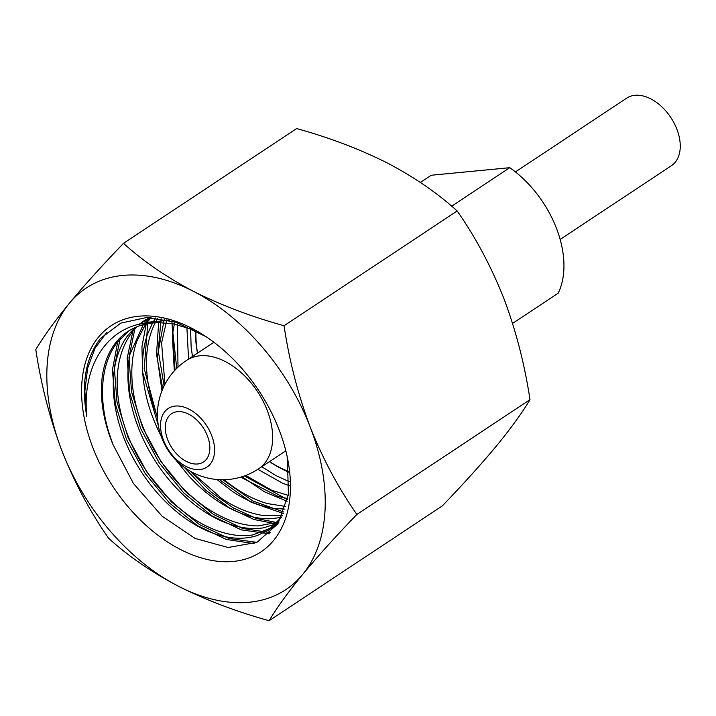 <?xml version="1.0" encoding="UTF-8"?>
<svg xmlns="http://www.w3.org/2000/svg" width="716" height="716" viewBox="0 0 716 716"><rect width="100%" height="100%" fill="white"/><g stroke="black" fill="none" stroke-linecap="round" stroke-linejoin="round"><path stroke-width="1.07" d="M192.479 356.47L191.145 347.171L190.554 328.089M289.416 481.752L275.902 475.585L261.77 466.725M178.007 367.165L177.434 324.67M288.288 495.365L271.731 490.272L245.758 475.451M164.922 384.34L161.601 342.866L166.873 319.748M285.8 506.489L267.48 503.59C253.562 499.634 239.797 492.232 226.184 481.385L224.135 479.711M157.475 416.846L156.58 414.519C150.083 397.282 146.708 380.554 146.467 364.319C146.315 348.119 149.349 334.032 155.569 322.075L157.789 318.164M155.291 322.603L155.569 322.075M282.453 515.466L263.005 515.484C249.481 513.462 235.725 507.823 221.754 498.578L191.244 471.719M279.016 522.018L258.172 525.929C245.221 525.866 231.671 522.071 217.521 514.553C203.398 506.937 190.143 496.331 177.774 482.745C165.45 469.096 155.291 453.819 147.299 436.903C139.387 419.97 134.474 403.099 132.576 386.291C130.768 369.492 132.191 354.447 136.846 341.138L145.67 324.071M146.377 323.122L151.094 317.609M139.683 324.25L149.241 317.555M278.775 522.42L272.465 527.423L252.846 534.933C240.639 536.821 227.473 534.915 213.35 529.213C199.236 523.405 185.632 514.365 172.547 502.086C159.498 489.735 148.328 475.37 139.029 458.983C129.802 442.569 123.429 425.778 119.903 408.603C116.457 391.446 116.261 375.623 119.304 361.15C122.427 346.714 128.522 335.061 137.57 326.201M142.529 323.686L146.968 322.298L169.164 320.294M194.788 330.201L173.066 323.829L159.274 322.71A121.604 78.232 -123.5 0 0 127.815 331.535A121.604 78.232 -123.5 0 0 112.895 444.368L108.411 431.113C103.399 413.803 101.582 397.416 102.97 381.959C104.447 366.529 109.02 353.57 116.681 343.071L129.283 330.595M134.903 327.615L127.421 335.956C119.751 346.455 115.178 359.414 113.71 374.835C112.314 390.301 114.13 406.688 119.16 423.988C124.253 441.298 132.012 457.793 142.43 473.482C152.893 489.126 164.931 502.39 178.535 513.283C192.148 524.103 205.913 531.469 219.839 535.38C233.738 539.202 246.34 539.193 257.653 535.371L268.554 530.019L281.782 516.898M150.637 317.591L138.662 324.482M143.29 324.643L130.026 354.098C126.992 368.624 127.197 384.42 130.643 401.488C134.161 418.663 140.533 435.453 149.769 451.868C159.059 468.255 170.229 482.62 183.287 494.971C196.363 507.25 209.967 516.299 224.09 522.089C238.204 527.808 251.37 529.715 263.586 527.817L278.318 523.145M149.93 317.573L144.301 323.399M175.85 459.994L188.514 475.63C200.874 489.225 214.129 499.822 228.261 507.429C242.393 514.965 255.943 518.76 268.912 518.814L281.495 517.489M152.553 323.005L147.585 334.023C142.914 347.332 141.491 362.385 143.316 379.167C145.205 395.984 150.109 412.855 158.039 429.788L160.948 435.713M155.721 317.931L152.75 322.647M216.912 479.487L232.494 491.462C246.456 500.717 260.203 506.346 273.745 508.36L284.968 509.094M164.259 319.193L157.216 357.203L161.968 390.784M240.657 477.16L278.22 496.465L287.734 498.56M174.695 321.851L172.341 335.741L174.31 370.915M257.858 469.32L282.48 483.157L289.282 485.663M186.876 327.266L188.568 359.056M159.274 322.71C112.027 319.461 81.338 361.276 86.788 416.372L84.846 391.169L87.647 368.114L95.022 348.218L106.72 332.394M256.946 542.352L228.932 538.504L199.558 524.622L171.393 501.88L146.905 472.139L128.236 437.924L117.021 402.097L114.3 367.684L120.342 337.585M270.675 532.686L242.643 528.489L213.35 514.374L185.337 491.462L161.037 461.659L142.565 427.47L131.547 391.733L128.978 357.472L135.127 327.516M278.488 522.886L256.283 518.456L233.371 507.966L210.951 491.919L190.214 471.146M157.565 418.574L144.184 368.579L147.764 323.659M283.885 512.056L253.115 501.084L222.757 479.729M164.098 385.96L158.227 350.652L161.127 318.629M287.519 499.652L244.425 475.943M176.727 368.391L172.798 331.785M86.788 416.372C81.042 383.785 85.625 357.785 100.535 338.382L120.825 323.113L146.485 317.555L175.492 322.093L205.474 336.377M287.34 457.408L288.441 494.3L277.862 523.852L256.883 542.379L228.091 547.498L195.092 538.441L162.12 516.209L133.471 483.524L112.895 444.368M254.099 543.605L226.274 539.452L197.195 525.508L169.343 502.874L145.115 473.419L126.58 439.57L115.357 404.101L112.421 369.957L118.077 339.939M269.449 533.859L241.337 529.885L211.9 515.824L183.726 492.885L159.265 462.975L140.703 428.607L129.668 392.708L127.162 358.295L133.48 328.286M277.665 524.148L254.001 519.521L229.541 507.984L205.769 490.2L184.128 467.19M158.397 425.76L142.618 372.177L141.938 346.795L146.207 323.963M283.312 513.488L251.182 502.247L219.517 479.666M162.756 388.869L156.518 354.313L158.639 322.71M287.152 501.316L264.455 491.794L242.062 476.74M175.026 370.145L171.885 321.019M61.898 450.767C74.491 482.548 90.055 511.716 108.608 538.28C128.218 556.108 151.541 572.129 178.57 586.323A180.817 116.332 -123.5 0 0 302.698 574.402A180.817 116.332 -123.5 0 0 310.153 426.915A180.817 116.332 -123.5 0 0 193.481 291.358A180.817 116.332 -123.5 0 0 69.354 303.28A180.817 116.332 -123.5 0 0 61.898 450.767A180.817 116.332 -123.5 0 0 178.57 586.323C206.217 600.187 236.405 611.652 269.144 620.7C276.859 607.732 288.047 592.293 302.698 574.402C317.931 556.099 335.983 536.105 356.863 514.428C338.31 487.865 322.737 458.696 310.153 426.915C297.972 394.355 289.264 360.631 284.055 325.735C251.244 316.651 221.056 305.195 193.481 291.358C166.389 277.119 143.066 261.107 123.519 243.315C102.603 265.036 84.542 285.022 69.354 303.28C54.676 321.215 43.497 336.645 35.8 349.587C41.018 384.483 49.717 418.207 61.898 450.767M279.15 429.895A135.655 87.28 -123.5 0 0 206.548 337.039A135.655 87.28 -123.5 0 0 81.74 385.02A135.655 87.28 -123.5 0 0 194.976 555.849A135.655 87.28 -123.5 0 0 287.778 459.591A135.655 87.28 -123.5 0 0 279.15 429.895M123.519 243.315L296.648 128.558C329.45 137.633 359.647 149.098 387.213 162.935C414.304 177.174 437.628 193.186 457.175 210.978C475.531 237.166 491.104 266.343 503.885 298.5C515.959 330.622 524.658 364.346 529.992 399.671C522.268 412.649 511.081 428.087 496.43 445.978C481.206 464.281 463.145 484.267 442.264 505.943L269.144 620.7M356.863 514.428L529.992 399.671M284.055 325.735L457.175 210.978M195.37 330.506A118.14 76.003 -123.5 0 0 197.5 353.14M269.431 461.65A118.14 76.003 -123.5 0 0 289.175 472.318M512.575 323.426L558.176 293.193A89.93 57.862 -123.5 0 0 509.747 167.696L431.292 175.232L420.39 182.455M451.662 206.199L509.747 167.696M560.172 239.43L671.465 165.665A40.508 26.062 -123.5 0 0 674.186 123.25A40.508 26.062 -123.5 0 0 634.958 95.3A40.508 26.062 -123.5 0 0 626.706 98.137L515.413 171.912M211.676 435.507A35.12 22.599 -123.5 0 0 164.904 411.494A35.12 22.599 -123.5 0 0 186.115 466.465A35.12 22.599 -123.5 0 0 211.676 435.507M195.951 330.819A114.121 73.417 -123.5 0 0 197.535 353.113M269.467 461.632A114.121 73.417 -123.5 0 0 289.139 471.674M207.425 435.91A28.935 18.616 56.5 0 1 203.55 461.936A28.935 18.616 56.5 0 1 167.705 439.731A28.935 18.616 56.5 0 1 171.58 413.705A28.935 18.616 56.5 0 1 207.425 435.91M267.22 410.349A65.093 41.877 -123.5 0 0 186.572 360.381A65.093 65.093 0 0 0 168.278 450.606A65.093 65.093 0 0 0 258.503 468.899A65.093 41.877 -123.5 0 0 267.22 410.349M213.887 342.275L186.572 360.381M285.818 450.794L258.503 468.899M145.429 319.864L141.508 322.46M272.465 527.423L268.554 530.028"/></g></svg>
